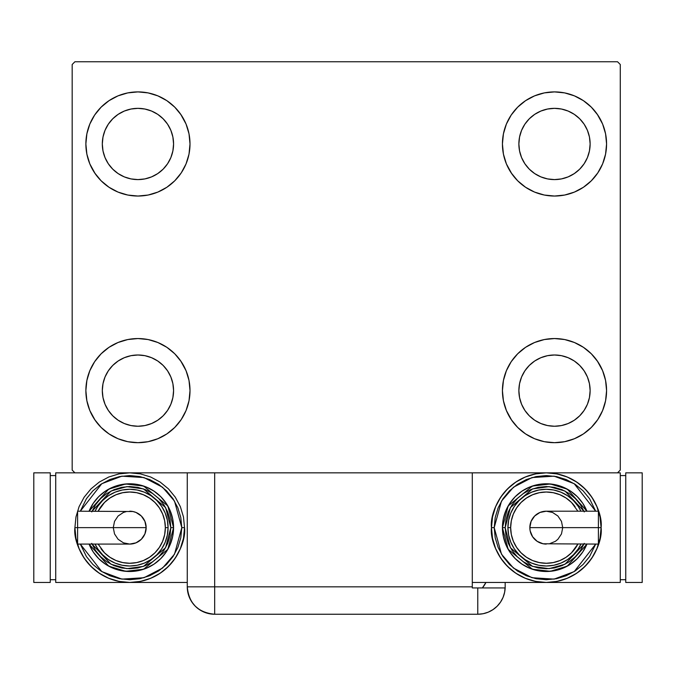 <?xml version="1.0" encoding="UTF-8"?>
<svg xmlns="http://www.w3.org/2000/svg" width="676" height="676" viewBox="0 0 676 676"><rect width="100%" height="100%" fill="white"/><g stroke="black" fill="none" stroke-linecap="round" stroke-linejoin="round"><path stroke-width="1.01" d="M85.869 390.618A52.069 52.069 0 0 1 137.938 338.549A52.069 52.069 0 0 1 190.007 390.618L189.01 400.775L186.044 410.543L181.236 419.551L174.763 427.435L166.871 433.916L157.863 438.724L148.103 441.69L137.938 442.687L127.781 441.69L118.013 438.724L109.013 433.916L101.121 427.435L94.648 419.551L89.832 410.543L86.874 400.775L85.869 390.618L86.874 380.461L89.832 370.693L94.648 361.694L101.121 353.801L109.013 347.32L118.013 342.512L127.781 339.546L137.938 338.549L148.103 339.546L157.863 342.512L166.871 347.32L174.763 353.801L181.236 361.694L186.044 370.693L189.01 380.461L190.007 390.618A52.069 52.069 0 0 1 137.938 442.687A52.069 52.069 0 0 1 85.869 390.618M502.429 143.971A52.069 52.069 0 0 1 554.506 91.902A52.069 52.069 0 0 1 606.575 143.971L605.569 154.128L602.612 163.896L597.795 172.895L591.323 180.788L583.43 187.26L574.431 192.077L564.663 195.043L554.506 196.04L544.341 195.043L534.572 192.077L525.573 187.26L517.681 180.788L511.208 172.895L506.4 163.896L503.434 154.128L502.429 143.971L503.434 133.814L506.4 124.046L511.208 115.038L517.681 107.154L525.573 100.673L534.572 95.865L544.341 92.899L554.506 91.902L564.663 92.899L574.431 95.865L583.43 100.673L591.323 107.154L597.795 115.038L602.612 124.046L605.569 133.814L606.575 143.971A52.069 52.069 0 0 1 554.506 196.04A52.069 52.069 0 0 1 502.429 143.971M502.429 390.618A52.069 52.069 0 0 1 554.506 338.549A52.069 52.069 0 0 1 606.575 390.618L605.569 400.775L602.612 410.543L597.795 419.551L591.323 427.435L583.43 433.916L574.431 438.724L564.663 441.69L554.506 442.687L544.341 441.69L534.572 438.724L525.573 433.916L517.681 427.435L511.208 419.551L506.4 410.543L503.434 400.775L502.429 390.618L503.434 380.461L506.4 370.693L511.208 361.694L517.681 353.801L525.573 347.32L534.572 342.512L544.341 339.546L554.506 338.549L564.663 339.546L574.431 342.512L583.43 347.32L591.323 353.801L597.795 361.694L602.612 370.693L605.569 380.461L606.575 390.618A52.069 52.069 0 0 1 554.506 442.687A52.069 52.069 0 0 1 502.429 390.618M85.869 143.971A52.069 52.069 0 0 1 137.938 91.902A52.069 52.069 0 0 1 190.007 143.971L189.01 154.128L186.044 163.896L181.236 172.895L174.763 180.788L166.871 187.26L157.863 192.077L148.103 195.043L137.938 196.04L127.781 195.043L118.013 192.077L109.013 187.26L101.121 180.788L94.648 172.895L89.832 163.896L86.874 154.128L85.869 143.971L86.874 133.814L89.832 124.046L94.648 115.038L101.121 107.154L109.013 100.673L118.013 95.865L127.781 92.899L137.938 91.902L148.103 92.899L157.863 95.865L166.871 100.673L174.763 107.154L181.236 115.038L186.044 124.046L189.01 133.814L190.007 143.971A52.069 52.069 0 0 1 137.938 196.04A52.069 52.069 0 0 1 85.869 143.971M102.313 143.971A35.625 35.625 0 0 1 137.938 108.346A35.625 35.625 0 0 1 173.571 143.971A35.625 35.625 0 0 1 137.938 179.596A35.625 35.625 0 0 1 102.313 143.971L102.997 137.017L105.025 130.333L108.321 124.173L112.748 118.782L118.148 114.345L124.308 111.058L130.992 109.03L137.938 108.346L144.892 109.03L151.576 111.058L157.736 114.345L163.136 118.782L167.564 124.173L170.859 130.333L172.887 137.017L173.571 143.971L172.887 150.917L170.859 157.601L167.564 163.761L163.136 169.161L157.736 173.588L151.576 176.884L144.892 178.912L137.938 179.596L130.992 178.912L124.308 176.884L118.148 173.588L112.748 169.161L108.321 163.761L105.025 157.601L102.997 150.917L102.313 143.971M518.872 390.618A35.625 35.625 0 0 1 554.506 354.993A35.625 35.625 0 0 1 590.131 390.618A35.625 35.625 0 0 1 554.506 426.243A35.625 35.625 0 0 1 518.872 390.618L519.557 383.664L521.585 376.988L524.88 370.828L529.308 365.429L534.708 360.992L540.868 357.705L547.552 355.677L554.506 354.993L561.452 355.677L568.136 357.705L574.296 360.992L579.695 365.429L584.123 370.828L587.419 376.988L589.447 383.664L590.131 390.618L589.447 397.572L587.419 404.256L584.123 410.408L579.695 415.808L574.296 420.244L568.136 423.531L561.452 425.559L554.506 426.243L547.552 425.559L540.868 423.531L534.708 420.244L529.308 415.808L524.88 410.408L521.585 404.256L519.557 397.572L518.872 390.618M518.872 143.971A35.625 35.625 0 0 1 554.506 108.346A35.625 35.625 0 0 1 590.131 143.971A35.625 35.625 0 0 1 554.506 179.596A35.625 35.625 0 0 1 518.872 143.971L519.557 137.017L521.585 130.333L524.88 124.173L529.308 118.782L534.708 114.345L540.868 111.058L547.552 109.03L554.506 108.346L561.452 109.03L568.136 111.058L574.296 114.345L579.695 118.782L584.123 124.173L587.419 130.333L589.447 137.017L590.131 143.971L589.447 150.917L587.419 157.601L584.123 163.761L579.695 169.161L574.296 173.588L568.136 176.884L561.452 178.912L554.506 179.596L547.552 178.912L540.868 176.884L534.708 173.588L529.308 169.161L524.88 163.761L521.585 157.601L519.557 150.917L518.872 143.971M102.313 390.618A35.625 35.625 0 0 1 137.938 354.993A35.625 35.625 0 0 1 173.571 390.618A35.625 35.625 0 0 1 137.938 426.243A35.625 35.625 0 0 1 102.313 390.618L102.997 383.664L105.025 376.988L108.321 370.828L112.748 365.429L118.148 360.992L124.308 357.705L130.992 355.677L137.938 354.993L144.892 355.677L151.576 357.705L157.736 360.992L163.136 365.429L167.564 370.828L170.859 376.988L172.887 383.664L173.571 390.618L172.887 397.572L170.859 404.256L167.564 410.408L163.136 415.808L157.736 420.244L151.576 423.531L144.892 425.559L137.938 426.243L130.992 425.559L124.308 423.531L118.148 420.244L112.748 415.808L108.321 410.408L105.025 404.256L102.997 397.572L102.313 390.618M187.269 472.837L187.269 586.844L472.287 586.844L472.287 587.934L505.149 587.934L477.771 587.934L477.771 614.247A27.403 27.403 0 0 0 505.175 586.844L505.175 582.458L505.175 586.844A27.403 27.403 0 0 1 477.771 614.247L214.672 614.247L214.672 586.844L214.672 614.247A27.403 27.403 0 0 1 187.269 586.844L214.672 586.844L214.672 472.837L187.269 472.837L187.269 586.844C188.891 603.491 198.026 612.625 214.672 614.247L209.332 613.723L214.672 614.247L477.771 614.247L483.112 613.723L488.258 612.16L492.99 609.625L497.147 606.22L500.553 602.062L503.088 597.33L504.642 592.184L505.175 586.844L504.642 592.184L503.088 597.33L500.553 602.062L497.147 606.22L492.99 609.625L488.258 612.16L483.112 613.723L477.771 614.247L477.771 587.934L472.287 587.934L472.287 472.837L214.672 472.837L617.534 472.837L620.272 470.09L620.272 64.49L617.534 61.753L74.909 61.753L72.171 64.49L72.171 470.09L74.909 472.837L214.672 472.837L214.672 586.844L472.287 586.844L472.287 472.837L617.534 472.837L620.272 470.09L620.272 64.49L617.534 61.753L74.909 61.753L72.171 64.49L72.171 470.09L74.909 472.837L189.356 472.837M89.832 370.693L94.648 361.694M149.768 339.91L157.863 342.512M180.661 360.849L186.044 370.693M186.044 410.543L181.236 419.551M126.116 441.327L118.013 438.724M95.215 420.387L89.832 410.543M506.4 124.046L511.208 115.038M566.327 93.263L574.431 95.865M597.229 114.202L602.612 124.046M602.612 163.896L597.795 172.895M542.676 194.68L534.572 192.077M511.783 173.74L506.4 163.896M506.4 370.693L511.208 361.694M566.327 339.91L574.431 342.512M597.229 360.849L602.612 370.693M602.612 410.543L597.795 419.551M542.676 441.327L534.572 438.724M511.783 420.387L506.4 410.543M89.832 124.046L94.648 115.038M149.768 93.263L157.863 95.865M180.661 114.202L186.044 124.046M186.044 163.896L181.236 172.895M126.116 194.68L118.013 192.077M95.215 173.74L89.832 163.896M118.013 95.865L109.013 100.673M101.121 107.154L99.938 108.38M157.863 192.077L166.871 187.26M174.763 180.788L175.946 179.562M534.572 342.512L525.573 347.32M517.681 353.801L516.498 355.027M574.431 438.724L583.43 433.916M591.323 427.435L592.506 426.21M534.572 95.865L525.573 100.673M517.681 107.154L516.498 108.38M574.431 192.077L583.43 187.26M591.323 180.788L592.506 179.562M118.013 342.512L109.013 347.32M101.121 353.801L99.938 355.027M157.863 438.724L166.871 433.916M174.763 427.435L175.946 426.21M209.332 613.723L204.186 612.16L199.454 609.625L195.296 606.22L191.891 602.062L189.736 598.201L191.891 602.062L195.296 606.22L199.454 609.625L204.186 612.16L209.332 613.723M188.359 594.491L187.894 592.649L188.359 594.491M485.934 582.458A27.403 27.403 0 0 1 482.385 587.934L485.934 582.458M484.565 584.917L483.399 586.641M187.269 586.844L187.979 593.029L190.066 598.902M77.605 512.45L77.605 527.643L77.605 511.2L77.605 512.45L77.605 511.2L132.927 511.521L136.011 512.45L141.343 516.016L144.909 521.357L146.16 527.643A16.444 16.444 0 0 0 129.716 511.2A16.444 16.444 0 0 1 146.16 527.643A16.444 16.444 0 0 1 129.716 544.087A16.444 16.444 0 0 0 146.16 527.643L77.605 527.643L77.605 544.087L129.716 544.087L123.429 542.836L118.089 539.271L114.531 533.939L113.272 527.643L114.531 521.357L118.089 516.016L123.429 512.45L126.513 511.521M74.909 527.643C72.704 543.681 89.147 581.706 129.716 582.458C170.284 581.706 186.737 543.681 184.531 527.643L181.793 527.643L174.509 554.193L162.519 568.085L143.963 577.726L121.883 579.121L101.797 571.592L80.317 544.087L86.427 556.576L92.899 564.468L100.792 570.941L109.791 575.749L119.559 578.715L129.716 579.712L139.881 578.715L149.649 575.749L158.649 570.941L166.541 564.468L173.014 556.576L177.822 547.568L180.788 537.8L181.793 527.643L180.788 517.486L177.822 507.718L173.014 498.719L166.541 490.827L158.649 484.354L149.649 479.537L139.881 476.572L129.716 475.574L119.559 476.572L109.791 479.537L100.792 484.354L92.899 490.827L86.427 498.719L80.309 511.2L101.797 483.695L121.883 476.166L143.963 477.56L162.519 487.21L174.509 501.093L181.793 527.643L184.531 527.643A54.807 54.807 0 0 1 129.716 582.458A54.807 54.807 0 0 1 74.909 527.643L75.966 538.341L79.084 548.625L84.145 558.097L90.964 566.403L99.271 573.223L108.743 578.284L119.027 581.402L129.716 582.458L140.414 581.402L150.697 578.284L160.17 573.223L168.476 566.403L175.295 558.097L180.357 548.625L183.475 538.341L184.531 527.643L183.475 516.954L180.357 506.67L175.295 497.198L168.476 488.892L160.17 482.072L150.697 477.011L140.414 473.884L129.716 472.837L119.027 473.884L108.743 477.011L99.271 482.072L90.964 488.892L84.145 497.198L79.084 506.67L75.966 516.954L74.909 527.643L77.647 527.643L74.909 527.643M89.071 511.2A43.847 43.847 0 0 1 173.571 527.643L167.825 505.952L143.633 486.061L125.66 483.982L108.675 489.179L89.071 511.2L93.263 503.282L98.713 496.64L105.355 491.19L112.943 487.134L121.165 484.641L129.716 483.796L138.276 484.641L146.498 487.134L154.077 491.19L160.727 496.64L166.178 503.282L170.234 510.862L172.726 519.092L173.571 527.643A43.847 43.847 0 0 1 89.071 544.087L108.675 566.116L125.66 571.304L143.633 569.226L167.825 549.335L173.571 527.643L170.825 527.643L165.595 547.721L143.506 566.37L126.911 568.66L110.991 564.24L92.046 544.087M98.113 544.087L104.526 552.841L109.926 557.269L116.086 560.565L122.77 562.584L129.716 563.269L136.67 562.584L143.354 560.565L149.514 557.269L154.914 552.841L159.342 547.442L162.637 541.282L164.665 534.598L165.35 527.643L168.087 527.643A38.371 38.371 0 0 0 95.054 511.2L97.817 506.332L102.591 500.519L108.405 495.745L115.038 492.196L122.238 490.015L129.716 489.28L137.203 490.015L144.402 492.196L151.035 495.745L156.849 500.519L161.623 506.332L165.164 512.966L167.352 520.157L168.087 527.643A38.371 38.371 0 0 1 95.054 544.087A38.371 38.371 0 0 0 168.087 527.643L165.35 527.643A35.625 35.625 0 0 1 100.927 548.625M187.269 582.458L55.728 582.458L55.728 472.837L55.728 582.458L187.269 582.458M55.728 472.837L74.909 472.837L55.728 472.837M50.244 579.712L55.728 579.712L50.244 579.712M50.244 475.574L55.728 475.574L50.244 475.574M33.8 582.458L50.244 582.458L33.8 582.458L33.8 472.837L50.244 472.837L50.244 582.458L50.244 472.837L33.8 472.837L33.8 582.458M91.742 543.377L95.536 550.484L100.648 556.711L106.884 561.824L113.99 565.626L121.697 567.967L129.716 568.753L137.735 567.967L145.45 565.626L152.556 561.824L158.784 556.711L163.896 550.484L167.699 543.377L170.039 535.662L170.825 527.643L173.571 527.643L172.726 536.203L170.234 544.425L166.178 552.005L160.727 558.655L154.077 564.105L146.498 568.153L138.276 570.654L129.716 571.49L121.165 570.654L112.943 568.153L105.355 564.105L98.713 558.655L93.263 552.005L89.071 544.087M92.046 511.2L110.991 491.046L126.911 486.635L143.506 488.917L165.595 507.575L170.825 527.643L170.039 519.624L167.699 511.918L163.896 504.803L158.784 498.575L152.556 493.463L145.45 489.669L137.735 487.328L129.716 486.534L121.697 487.328L113.99 489.669L106.884 493.463L100.648 498.575L95.536 504.803L91.742 511.918M99.102 504.524A38.371 38.371 0 0 1 168.087 527.643L167.352 535.13L165.164 542.329L161.623 548.963L156.849 554.776L151.035 559.551L144.402 563.091L137.203 565.28L129.716 566.015L122.238 565.28L115.038 563.091L108.405 559.551L102.591 554.776L97.817 548.963L95.054 544.087M165.35 527.643L164.665 520.697L162.637 514.013L159.342 507.853L154.914 502.454L149.514 498.026L143.354 494.731L136.67 492.703L129.716 492.018L122.77 492.703L116.086 494.731L109.926 498.026L104.526 502.454L98.113 511.2A35.625 35.625 0 0 1 165.35 527.643M77.605 542.836L77.605 527.643L146.16 527.643L144.909 533.939L141.343 539.271L136.011 542.836L129.716 544.087M598.395 542.836L598.395 527.643L598.395 544.087L598.395 542.836L598.395 544.087L543.073 543.774L537.15 541.315L532.612 536.778L530.153 530.854L529.84 527.643A16.444 16.444 0 0 0 546.284 544.087A16.444 16.444 0 0 1 529.84 527.643A16.444 16.444 0 0 1 546.284 511.2A16.444 16.444 0 0 0 529.84 527.643L598.395 527.643L598.395 511.2L546.284 511.2L552.571 512.45L557.911 516.016L561.469 521.357L562.728 527.643L561.469 533.939L557.911 539.271L555.418 541.315L549.487 543.774M601.091 527.643C603.296 511.614 586.852 473.58 546.284 472.837C505.716 473.58 489.263 511.614 491.469 527.643L494.207 527.643L501.491 501.093L513.481 487.21L532.037 477.56L554.117 476.166L574.203 483.695L595.683 511.2L589.573 498.719L583.101 490.827L575.208 484.354L566.209 479.537L556.441 476.572L546.284 475.574L536.119 476.572L526.351 479.537L517.351 484.354L509.459 490.827L502.986 498.719L498.178 507.718L495.212 517.486L494.207 527.643L495.212 537.8L498.178 547.568L502.986 556.576L509.459 564.468L517.351 570.941L526.351 575.749L536.119 578.715L546.284 579.712L556.441 578.715L566.209 575.749L575.208 570.941L583.101 564.468L589.573 556.576L595.691 544.087L574.203 571.592L554.117 579.121L532.037 577.726L513.481 568.085L501.491 554.193L494.207 527.643L491.469 527.643A54.807 54.807 0 0 1 546.284 472.837A54.807 54.807 0 0 1 601.091 527.643L600.034 516.954L596.916 506.67L591.855 497.198L585.036 488.892L576.729 482.072L567.257 477.011L556.973 473.884L546.284 472.837L535.586 473.884L525.303 477.011L515.83 482.072L507.524 488.892L500.705 497.198L495.643 506.67L492.525 516.954L491.469 527.643L492.525 538.341L495.643 548.625L500.705 558.097L507.524 566.403L515.83 573.223L525.303 578.284L535.586 581.402L546.284 582.458L472.287 582.458L546.284 582.458L556.973 581.402L567.257 578.284L576.729 573.223L585.036 566.403L591.855 558.097L596.916 548.625L600.034 538.341L601.091 527.643A54.807 54.807 0 0 1 546.284 582.458A54.807 54.807 0 0 1 491.469 527.643C489.263 543.681 505.716 581.706 546.284 582.458C586.852 581.706 603.296 543.681 601.091 527.643L598.353 527.643L601.091 527.643M586.929 544.087A43.847 43.847 0 0 1 502.429 527.643L508.175 549.335L532.367 569.226L550.34 571.304L567.325 566.116L586.929 544.087L582.737 552.005L577.287 558.655L570.645 564.105L563.057 568.153L554.835 570.654L546.284 571.49L537.724 570.654L529.502 568.153L521.923 564.105L515.273 558.655L509.822 552.005L505.766 544.425L503.274 536.203L502.429 527.643A43.847 43.847 0 0 1 586.929 511.2L567.325 489.179L550.34 483.982L532.367 486.061L508.175 505.952L502.429 527.643L505.175 527.643L510.405 507.575L532.494 488.917L549.089 486.635L565.009 491.046L583.954 511.2M577.887 511.2L571.473 502.454L566.074 498.026L559.914 494.731L553.23 492.703L546.284 492.018L539.33 492.703L532.646 494.731L526.486 498.026L521.086 502.454L516.658 507.853L513.363 514.013L511.335 520.697L510.65 527.643L507.913 527.643A38.371 38.371 0 0 0 580.946 544.087L578.183 548.963L573.409 554.776L567.595 559.551L560.962 563.091L553.762 565.28L546.284 566.015L538.797 565.28L531.598 563.091L524.965 559.551L519.151 554.776L514.377 548.963L510.836 542.329L508.648 535.13L507.913 527.643A38.371 38.371 0 0 1 580.946 511.2A38.371 38.371 0 0 0 507.913 527.643L510.65 527.643A35.625 35.625 0 0 1 575.073 506.662M620.272 582.458L620.272 472.837L620.272 582.458L546.284 582.458L620.272 582.458M617.534 472.837L620.272 472.837L617.534 472.837M625.756 475.574L620.272 475.574L625.756 475.574M625.756 579.712L620.272 579.712L625.756 579.712M642.2 472.837L625.756 472.837L642.2 472.837L642.2 582.458L625.756 582.458L625.756 472.837L625.756 582.458L642.2 582.458L642.2 472.837M584.258 511.918L580.464 504.803L575.352 498.575L569.116 493.463L562.01 489.669L554.303 487.328L546.284 486.534L538.265 487.328L530.55 489.669L523.444 493.463L517.216 498.575L512.104 504.803L508.301 511.918L505.961 519.624L505.175 527.643L502.429 527.643L503.274 519.092L505.766 510.862L509.822 503.282L515.273 496.64L521.923 491.19L529.502 487.134L537.724 484.641L546.284 483.796L554.835 484.641L563.057 487.134L570.645 491.19L577.287 496.64L582.737 503.282L586.929 511.2M583.954 544.087L565.009 564.24L549.089 568.66L532.494 566.37L510.405 547.721L505.175 527.643L505.961 535.662L508.301 543.377L512.104 550.484L517.216 556.711L523.444 561.824L530.55 565.626L538.265 567.967L546.284 568.753L554.303 567.967L562.01 565.626L569.116 561.824L575.352 556.711L580.464 550.484L584.258 543.377M576.898 550.763A38.371 38.371 0 0 1 507.913 527.643L508.648 520.157L510.836 512.966L514.377 506.332L519.151 500.519L524.965 495.745L531.598 492.196L538.797 490.015L546.284 489.28L553.762 490.015L560.962 492.196L567.595 495.745L573.409 500.519L578.183 506.332L580.946 511.2M510.65 527.643L511.335 534.598L513.363 541.282L516.658 547.442L521.086 552.841L526.486 557.269L532.646 560.565L539.33 562.584L546.284 563.269L553.23 562.584L559.914 560.565L566.074 557.269L571.473 552.841L577.887 544.087A35.625 35.625 0 0 1 510.65 527.643M598.395 512.45L598.395 527.643L529.84 527.643L531.091 521.357L534.657 516.016L539.989 512.45L546.284 511.2"/></g></svg>
